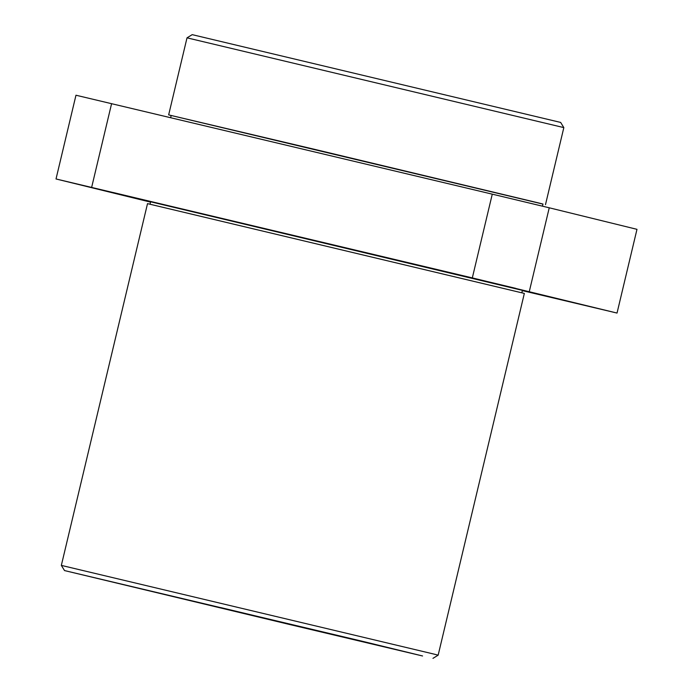 <?xml version="1.0" encoding="UTF-8"?>
<svg xmlns="http://www.w3.org/2000/svg" width="693" height="693" viewBox="0 0 693 693"><rect width="100%" height="100%" fill="white"/><g stroke="black" fill="none" stroke-linecap="round" stroke-linejoin="round"><path stroke-width="1.04" d="M187.015 37.838L192.204 34.65L560.646 122.427L563.833 127.607L187.015 37.838L168.659 114.882L542.957 204.097M290.124 624.618L422.574 655.976L363.6 641.579L64.527 570.573L290.124 624.618M438.158 655.162L524.341 293.416L147.514 203.638L61.339 565.393L433.437 653.967L438.158 655.162L432.969 658.35M220.539 607.536L374.359 644.386L220.539 607.536M522.357 290.566L595.573 307.952L522.392 290.454M113.193 192.515L169.594 206.02L113.193 192.515M459.39 274.852L515.783 288.366L459.39 274.852M150.615 201.793L522.409 290.367M170.651 117.663L171.171 115.48L315.324 149.515L538.314 202.876L542.974 204.054L542.463 206.176M522.349 290.627L617.03 313.063L472.323 277.902L56.02 178.967L150.537 202.122M529.296 291.536L549.246 207.796L492.273 194.161L75.97 95.227L56.02 178.967M472.323 277.902L492.273 194.161M91.649 187.361L111.599 103.621M617.03 313.063L636.98 229.331L549.246 207.796M171.162 115.523L168.659 114.882M521.838 292.767L522.444 290.237M563.833 127.607L545.486 204.652M150.043 204.192L150.641 201.663M64.527 570.573L61.339 565.393"/></g></svg>
